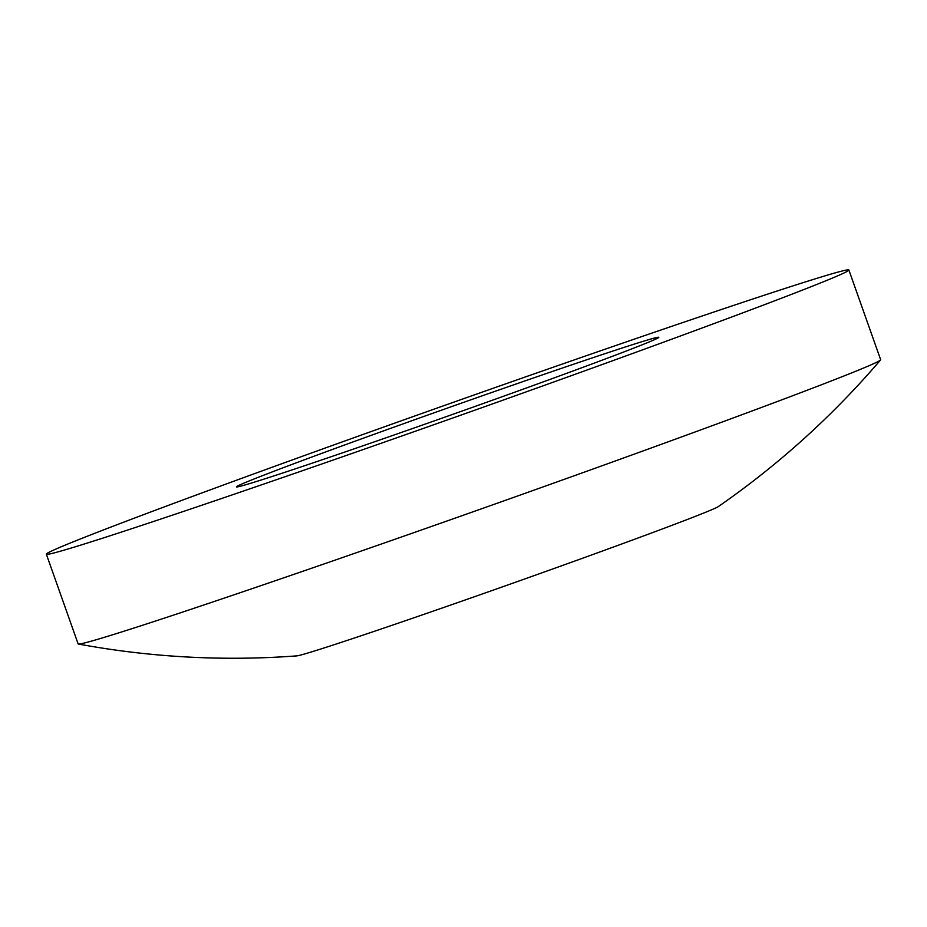 <?xml version="1.0" encoding="UTF-8"?>
<svg xmlns="http://www.w3.org/2000/svg" width="927" height="927" viewBox="0 0 927 927"><rect width="100%" height="100%" fill="white"/><g stroke="black" fill="none" stroke-linecap="round" stroke-linejoin="round"><path stroke-width="1.39" d="M848.877 270L880.65 359.699A425.678 7.3 160.5 0 1 880.546 359.977A425.678 7.3 160.5 0 1 862.029 368.679A425.678 7.3 160.5 0 1 358.552 551.971A425.678 7.3 160.5 0 1 78.366 644.033A425.678 7.3 160.5 0 1 78.123 643.894L46.35 554.184A425.678 7.3 160.5 0 1 568.448 361.924A425.678 7.3 160.5 0 1 848.877 270A425.678 7.3 160.5 0 1 326.779 462.26A425.678 7.3 160.5 0 1 46.35 554.184M880.546 359.977A851.368 851.368 0 0 1 718.298 506.605A224.044 3.847 160.5 0 1 708.831 510.951A224.044 3.847 160.5 0 1 443.836 607.428A224.044 3.847 160.5 0 1 296.744 655.887A851.368 851.368 0 0 1 78.366 644.033M384.021 438.494A224.044 3.847 160.5 0 1 236.42 486.884A224.044 3.847 160.5 0 1 511.217 385.69A224.044 3.847 160.5 0 1 658.807 337.301A224.044 3.847 160.5 0 1 384.021 438.494"/></g></svg>
